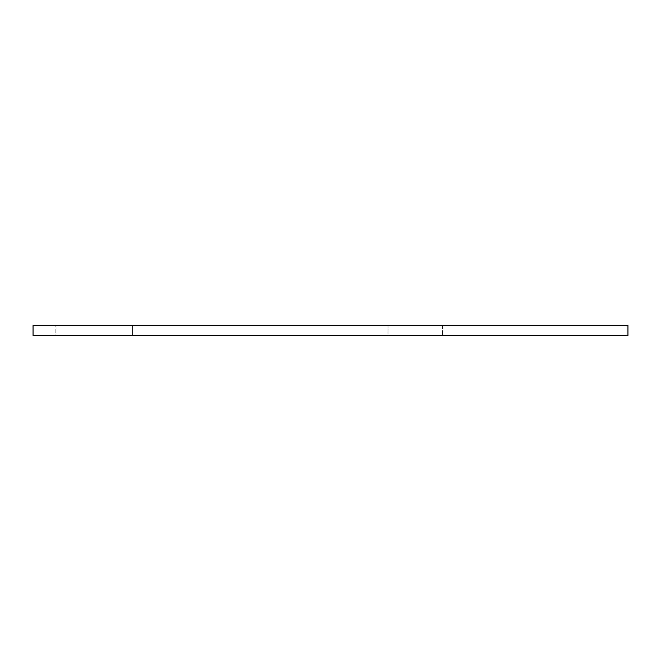 <?xml version="1.0" encoding="UTF-8"?>
<svg xmlns="http://www.w3.org/2000/svg" width="661" height="661" viewBox="0 0 661 661"><rect width="100%" height="100%" fill="white"/><g stroke="black" fill="none" stroke-linecap="round" stroke-linejoin="round"><path stroke-width="0.5" stroke-dasharray="3.31 2.48" d="M388.007 325.543L627.95 325.543L627.95 335.458L388.007 335.458L388.007 325.543L388.007 335.458L33.05 335.458L33.05 325.543L388.007 325.543M55.854 325.543L132.2 325.543L55.854 325.543L55.854 335.458L132.2 335.458L55.854 335.458L55.854 325.543M132.2 325.543L132.2 335.458M442.54 325.543L442.54 335.458L442.54 325.543"/><path stroke-width="0.99" d="M132.2 325.543L33.05 325.543L33.05 335.458L627.95 335.458L627.95 325.543L132.2 325.543L132.2 335.458"/></g></svg>
